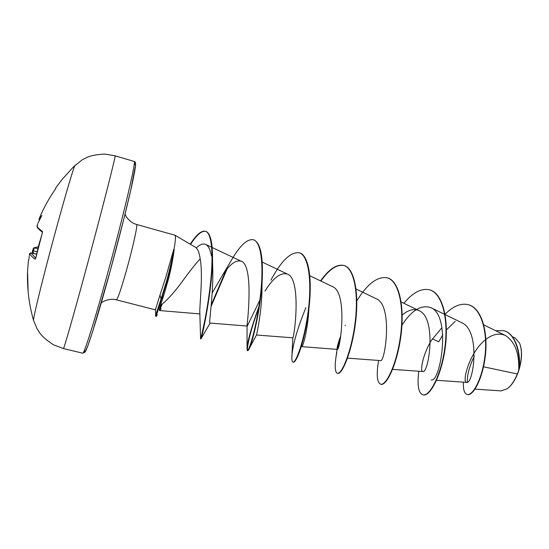 <?xml version="1.0" encoding="UTF-8"?>
<svg xmlns="http://www.w3.org/2000/svg" width="549" height="549" viewBox="0 0 549 549"><rect width="100%" height="100%" fill="white"/><g stroke="black" fill="none" stroke-linecap="round" stroke-linejoin="round"><path stroke-width="0.82" d="M56.17 187.278L54.921 189.803M75.234 165.153L75.103 165.276C73.834 166.073 61.708 207.673 49.945 252.197C40.036 289.563 33.077 318.729 33.537 320.335L33.585 320.506M84.752 349.459C83.029 362.759 94.812 327.472 110.239 270.835L92.623 331.617L87.929 345.63L85.177 351.971L82.755 353.192C83.915 354.826 95.107 319.333 108.386 270.595C124.239 212.689 136.564 159.567 134.155 161.447L115.084 155.786L104.598 154.077C96.919 154.489 91.059 155.58 87.017 157.35L82.336 159.738L73.6 166.745L62.332 179.166L55.991 187.525L55.751 188.499M55.902 188.183L54.914 189.81C48.943 198.464 43.906 207.604 39.796 217.226L39.048 219.353L39.288 220.382M37.922 223.21L41.854 215.503L39.075 219.463M42.458 232.193C39.418 229.956 37.613 228.178 37.037 226.867L37.6 224.033L37.016 226.243C37.737 227.615 39.521 229.317 42.369 231.349L42.266 233.4L38.602 245.527L35.85 257.797L35.04 259.197C32.226 257.083 30.49 255.23 29.831 253.645L29.392 255.354C29.296 253.816 29.804 253 30.916 252.911L29.831 253.645M507.736 388.383C512.251 384.815 515.93 378.913 518.757 370.671C522.092 359.719 522.422 350.674 519.738 343.523M475.002 389.131L501.182 390.895L507.324 388.706C511.215 385.7 514.564 380.786 517.364 373.965L518.702 370.513C519.478 353.563 515.072 341.903 505.485 335.535C499.24 332.804 492.707 334.101 485.886 339.412M173.958 249.479L173.752 249.418C172.386 258.208 169.909 269.058 166.333 281.966L161.056 298.999L161.475 299.109L163.629 295.705L160.404 305.663C167.301 300.097 174.609 292.02 182.33 281.424C189.192 271.892 195.142 264.371 200.165 258.86C199.328 252.574 197.764 248.711 195.451 247.27L174.925 235.192C175.879 235.892 175.556 240.654 173.958 249.479L174.198 249.335C172.846 258.133 170.368 269.044 166.759 282.076L156.088 316.526L155.621 316.073L156.218 313.63L161.056 298.999L159.985 295.074L155.532 309.416L154.942 309.732L116.422 299.843C117.918 298.677 121.549 287.82 127.313 267.288C133.4 245.279 137.957 224.088 136.626 224.486L134.457 223.718C132.46 223.182 126.215 218.495 125.069 214.028M173.752 249.418L165.709 277.526L159.985 295.074M174.198 249.335C173.155 257.975 171.329 267.624 168.721 278.274L163.629 295.705M136.626 224.486L174.925 235.192M483.532 366.801L517.364 373.965M485.549 339.68C468.99 352.527 461.805 382.708 466.602 382.372C473.382 384.979 481.048 330.409 461.517 322.606M441.952 327.629L431.322 340.49C422.462 355.182 419.958 371.604 422.723 371.522C428.735 374.192 437.176 317.672 418.949 310.61C413.781 308.387 408.188 309.89 402.177 315.126M347.503 358.14L380.491 360.59C384.945 363.184 393.386 305.237 376.202 298.725L356.061 289.028M340.785 335.597C338.198 342.857 336.962 347.325 337.072 349.006L337.203 349.377C339.955 351.936 348.437 292.466 332.365 286.551L309.746 275.722M258.696 308.188C250.056 330.821 246.124 350.509 247.764 350.708L248.622 349.885C251.847 345.65 261.571 306.932 262.36 275.166L261.955 286.317C262.23 310.418 256.397 336.05 256.479 335.007L292.816 337.813C294.23 337.992 301.868 279.105 287.395 274.075C280.621 272.201 273.155 277.869 264.995 291.087M260.446 298.821L247.276 326.079L247.064 325.132C247.887 319.044 253.446 265.037 241.258 261.255C235.946 259.622 229.736 264.213 222.613 275.035L212.168 293.015M210.13 323.059L200.968 338.898L200.584 338.808L199.795 311.722C199.616 304.757 203.185 274.706 200.165 258.86M160.404 305.663C159.423 308.874 159.135 310.501 159.533 310.535L161.186 308.751M196.329 247.935C199.905 244.49 203.006 243.317 205.642 244.415C208.359 245.753 210.308 249.617 211.489 256.006M200.975 338.911C201.27 341.053 213.396 286.647 212.463 254.118L212.662 266.642C213.863 291.876 208.469 324.39 209.972 323.045L247.105 326.065M308.874 308.936C307.989 327.575 303.679 344.223 302.19 346.295M401.937 325.234C411.517 310.391 421.11 304.51 430.718 307.591C451.717 315.593 440.277 383.291 431.185 379.915M432.386 338.843L438.726 341.807L442.803 334.842M446.385 329.894L455.231 321.35M467.281 382.193C467.055 375.159 469.402 366.444 474.309 356.04M503.824 330.704L503.989 330.745C515.333 333.463 520.919 352.389 519.285 368.269L519.23 368.674C522.024 358.271 522.147 349.768 519.587 343.152L515.36 338.177L512.389 336.715M444.848 314.481C453.062 306.157 460.886 302.897 468.318 304.702C481.336 308.106 487.841 332.021 484.987 355.773C482.228 379.613 472.373 396.213 467.11 394.484C464.296 393.475 463.075 389.365 463.438 382.159M495.692 330.718L503.659 330.656C515.607 333.469 520.994 354.242 518.723 370.41L518.702 370.513M468.489 304.75L468.661 304.798C481.686 308.202 488.198 332.124 485.337 355.869C482.578 379.702 472.716 396.303 467.453 394.566L467.11 394.484M519.285 368.269L518.723 370.41M155.621 316.073L155.532 309.416M418.818 371.248C417.068 385.178 418.413 393.036 422.854 394.841C429.387 396.913 441.17 375.715 444.889 347.503C448.732 319.326 442.322 293.036 429.469 289.824C421.289 288.06 412.766 292.555 403.892 303.302M378.604 360.453C376.271 374.631 376.957 382.55 380.649 384.197C386.043 386.009 396.824 364.248 400.557 335.638C404.4 307.063 398.972 280.717 387.107 277.78C377.3 276.243 367.199 283.95 356.809 300.893M340.311 338.472L337.505 349.054M336.818 352.286L336.063 356.527C334.595 366.739 335.034 372.332 337.374 373.293C341.567 374.795 351.285 352.424 355.025 323.409C358.861 294.422 354.462 268.042 343.633 265.421C336.592 264.048 328.906 269.209 320.575 280.903M305.855 307.694C297.133 329.16 292.473 345.527 291.876 356.795C291.752 360.069 292.109 361.832 292.96 362.1C295.884 363.301 304.482 340.311 308.229 310.885C312.058 281.479 308.758 255.052 299.033 252.746C290.517 251.847 281.143 260.995 270.911 280.175M258.963 306.452C250.927 328.762 246.954 343.125 247.043 349.555L247.379 350.612C248.965 351.484 256.376 327.835 260.13 297.977C263.952 268.138 261.804 241.69 253.24 239.728C247.153 238.842 239.988 245.499 231.733 259.711L222.613 275.035M225.907 270.479L211.18 305.024M200.591 338.802C200.975 338.644 207.117 313.204 210.308 284.876C213.595 256.328 212.237 232.735 205.319 231.225C201.208 230.525 196.185 234.855 190.249 244.209M161.495 304.819L159.382 309.698M422.854 394.841L423.197 394.923C429.743 397.002 441.533 375.811 445.253 347.599C449.096 319.422 442.679 293.139 429.819 289.92L429.647 289.872M380.649 384.197L381.006 384.293C386.407 386.105 397.202 364.344 400.935 335.741C404.771 307.166 399.343 280.82 387.47 277.883L387.285 277.835M345.307 325.159L345.129 325.605M339.44 342.809L338.5 346.419M337.374 373.293L337.738 373.382C341.938 374.892 351.669 352.52 355.409 323.512C359.245 294.532 354.832 268.152 344.003 265.531C336.942 264.151 329.242 269.326 320.891 281.054M293.159 362.12L293.338 362.189C294.25 362.409 295.534 360.823 297.187 357.426C301.47 348.711 307.481 325.914 309.485 303.027C312.004 276.559 308.236 254.784 299.411 252.856L299.033 252.746M262.36 275.166C262.854 254.16 259.945 242.383 253.624 239.838L253.432 239.789M227.053 269.051L211.036 306.534M212.463 254.118C212.134 240.318 209.883 232.728 205.717 231.335C201.586 230.642 196.542 234.993 190.578 244.401M162.154 304.283L159.457 310.508M157.364 314.742L156.088 316.526M29.042 258.524L29.262 256.232M29.049 258.462L28.356 260.816L27.567 271.508L28.123 291.574M33.777 247.894L34.312 247.86L33.112 251.867L32.439 251.243L32.412 253.247M32.439 251.243L33.276 248.505M33.112 251.867L33.791 253.556M38.224 246.824L33.832 247.874L32.528 250.625L37.037 251.778M35.678 258.469L35.04 259.197M35.658 258.531L42.534 232.213L42.369 231.349M37.037 226.867L37.016 226.243M54.914 189.803C48.943 198.464 43.906 207.604 39.796 217.226L39.048 219.353M115.084 155.786C116.436 153.576 102.958 206.692 87.195 264.995C73.964 314.049 63.663 349.974 63.41 348.553L53.473 344.786C47.029 340.593 42.499 336.715 39.885 333.154L37.03 328.748L33.537 320.335C28.973 304.379 26.983 288.108 27.567 271.508L28.356 260.816L29.049 258.428M134.155 161.447C135.178 161.475 135.672 162.593 135.637 164.803L130.731 190.311L123.882 218.783L110.239 270.842C118.797 239.515 127.018 206.973 131.506 186.893C135.891 166.875 136.728 159.8 134.025 165.674M32.466 251.119L32.542 250.639M38.204 246.906L34.312 247.86L37.751 248.718M33.784 253.528L36.55 254.05M30.916 252.911L36.522 254.173L30.936 252.938L35.726 258.119M82.755 353.192L63.41 348.553M505.485 335.521L483.772 324.871M466.602 382.379L436.537 380.292M461.524 322.606L445.122 314.611M444.752 314.433L430.718 307.591M422.723 371.522L392.597 369.36M418.956 310.597L401.175 301.984M337.203 349.377L301.998 346.68M287.395 274.061L262.175 262.065M241.258 261.255L212.127 247.482M211.708 247.283L205.642 244.415M199.918 313.918L159.533 310.542M468.318 304.702L468.661 304.798M155.525 309.725L154.942 309.732M116.422 299.843L114.165 299.418C112.168 298.889 104.413 299.823 101.188 303.11M337.072 349.006L336.063 356.527M292.816 337.813L291.876 356.795M247.064 325.132L247.043 349.555M256.486 334.965L249.363 348.402M308.95 307.186L309.485 303.027M429.819 289.92L429.469 289.824M387.47 277.883L387.107 277.78M344.003 265.531L343.633 265.421M293.338 362.189L292.96 362.1M247.764 350.708L247.379 350.612M253.624 239.838L253.24 239.728M205.717 231.335L205.319 231.225"/></g></svg>
